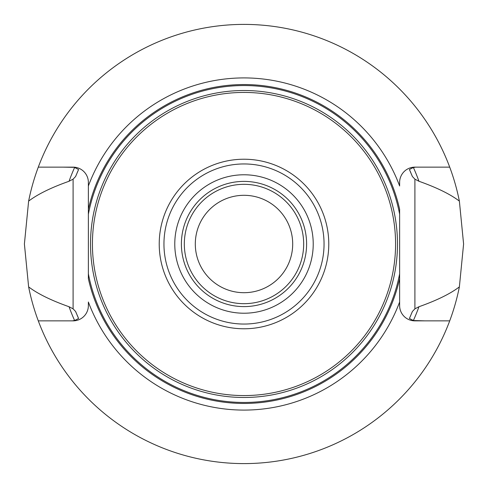 <?xml version="1.0" encoding="UTF-8"?>
<svg xmlns="http://www.w3.org/2000/svg" width="488" height="488" viewBox="0 0 488 488"><rect width="100%" height="100%" fill="white"/><g stroke="black" fill="none" stroke-linecap="round" stroke-linejoin="round"><path stroke-width="0.73" d="M38.29 167.14A219.6 219.6 0 0 1 459.373 201.111L463.6 244L459.373 286.889A219.6 219.6 0 0 1 449.71 320.86L414.904 320.86A15.274 15.274 0 0 1 399.629 305.586L399.629 302.011A166.091 166.091 0 0 1 88.371 302.011L88.371 305.586A15.274 15.274 0 0 1 73.096 320.86L38.29 320.86A219.6 219.6 0 0 1 28.627 286.889L24.4 244L28.627 201.111A219.6 219.6 0 0 1 38.29 167.14L73.096 167.14A15.274 15.274 0 0 1 88.371 182.414L88.371 185.989A166.091 166.091 0 0 1 399.629 185.989L399.629 182.414A15.274 15.274 0 0 1 414.904 167.14L425.024 167.14M38.29 320.86A219.6 219.6 0 0 0 449.71 320.86M449.71 167.14L414.904 167.14M399.629 302.011L399.629 209.309A159.448 159.448 0 0 0 88.371 209.309L88.371 278.691A159.448 159.448 0 0 0 399.629 278.691L399.629 302.011M88.371 214.183A158.46 158.46 0 0 1 399.629 214.183L399.629 209.309M62.976 320.86L73.096 320.86M73.096 167.14L74.627 167.469L78.586 169.519L75.616 176.504A181.408 181.408 0 0 1 76.396 174.594A181.408 181.408 0 0 0 75.616 176.504L73.096 179.163L73.096 308.837L75.616 311.496L78.586 318.481L74.627 320.531L73.096 320.671M425.024 320.86L413.373 320.531L409.414 318.481L412.384 311.496L414.904 308.837L418.948 306.738A185.861 185.861 0 0 1 413.373 320.531M73.096 167.329L62.976 167.14M413.373 167.469A185.861 185.861 0 0 1 418.948 181.261L414.904 179.163L412.384 176.504L409.414 169.519L413.373 167.469L414.904 167.329M418.948 181.261C436.839 187.606 450.314 194.218 459.373 201.111M459.373 286.889C450.308 293.782 436.839 300.401 418.948 306.738M75.616 311.496A181.408 181.408 0 0 0 76.396 313.406A181.408 181.408 0 0 1 75.616 311.496M77.159 315.23A181.408 181.408 0 0 0 78.178 317.56A181.408 181.408 0 0 1 77.159 315.23M409.822 317.56A181.408 181.408 0 0 0 410.841 315.23A181.408 181.408 0 0 1 409.822 317.56M411.604 313.406A181.408 181.408 0 0 0 412.384 311.496A181.408 181.408 0 0 1 411.604 313.406M74.627 320.531A185.861 185.861 0 0 1 69.052 306.738C51.228 300.431 37.753 293.819 28.627 286.889M73.096 308.837L69.052 306.738M412.384 176.504A181.408 181.408 0 0 0 411.604 174.594A181.408 181.408 0 0 1 412.384 176.504M410.841 172.77A181.408 181.408 0 0 0 409.822 170.44A181.408 181.408 0 0 1 410.841 172.77M78.178 170.44A181.408 181.408 0 0 0 77.159 172.77A181.408 181.408 0 0 1 78.178 170.44M28.627 201.111C37.753 194.187 51.222 187.569 69.052 181.261L73.096 179.163M69.052 181.261A185.861 185.861 0 0 1 74.627 167.469M88.371 185.989L88.371 209.309L88.371 185.989M399.629 273.817A158.46 158.46 0 0 1 88.371 273.817L88.371 278.691M395.573 244A151.573 151.573 0 0 1 244 395.573A151.573 151.573 0 0 1 92.427 244A151.573 151.573 0 0 1 244 92.427A151.573 151.573 0 0 1 395.573 244M303.676 244A59.676 59.676 0 0 1 244 303.676A59.676 59.676 0 0 1 184.324 244A59.676 59.676 0 0 1 244 184.324A59.676 59.676 0 0 1 303.676 244M292.696 244A48.696 48.696 0 0 1 244 292.696A48.696 48.696 0 0 1 195.304 244A48.696 48.696 0 0 1 244 195.304A48.696 48.696 0 0 1 292.696 244M77.629 316.309A181.408 181.408 0 0 1 77.092 315.065M77.092 172.935A181.408 181.408 0 0 1 77.629 171.691M410.371 316.309A181.408 181.408 0 0 0 410.908 315.065M410.908 172.935A181.408 181.408 0 0 0 410.371 171.691M414.904 179.163L414.904 308.837M397.482 244A153.482 153.482 0 0 0 244 90.518A153.482 153.482 0 0 0 90.518 244A153.482 153.482 0 0 0 244 397.482A153.482 153.482 0 0 0 397.482 244M328.778 244A84.778 84.778 0 0 0 244 159.222A84.778 84.778 0 0 0 159.222 244A84.778 84.778 0 0 0 244 328.778A84.778 84.778 0 0 0 328.778 244M324.05 244A80.05 80.05 0 0 1 244 324.05A80.05 80.05 0 0 1 163.95 244A80.05 80.05 0 0 1 244 163.95A80.05 80.05 0 0 1 324.05 244M313.223 244A69.223 69.223 0 0 0 244 174.777A69.223 69.223 0 0 0 174.777 244A69.223 69.223 0 0 0 244 313.223A69.223 69.223 0 0 0 313.223 244M306.604 244A62.604 62.604 0 0 0 244 181.396A62.604 62.604 0 0 0 181.396 244A62.604 62.604 0 0 0 244 306.604A62.604 62.604 0 0 0 306.604 244"/></g></svg>
